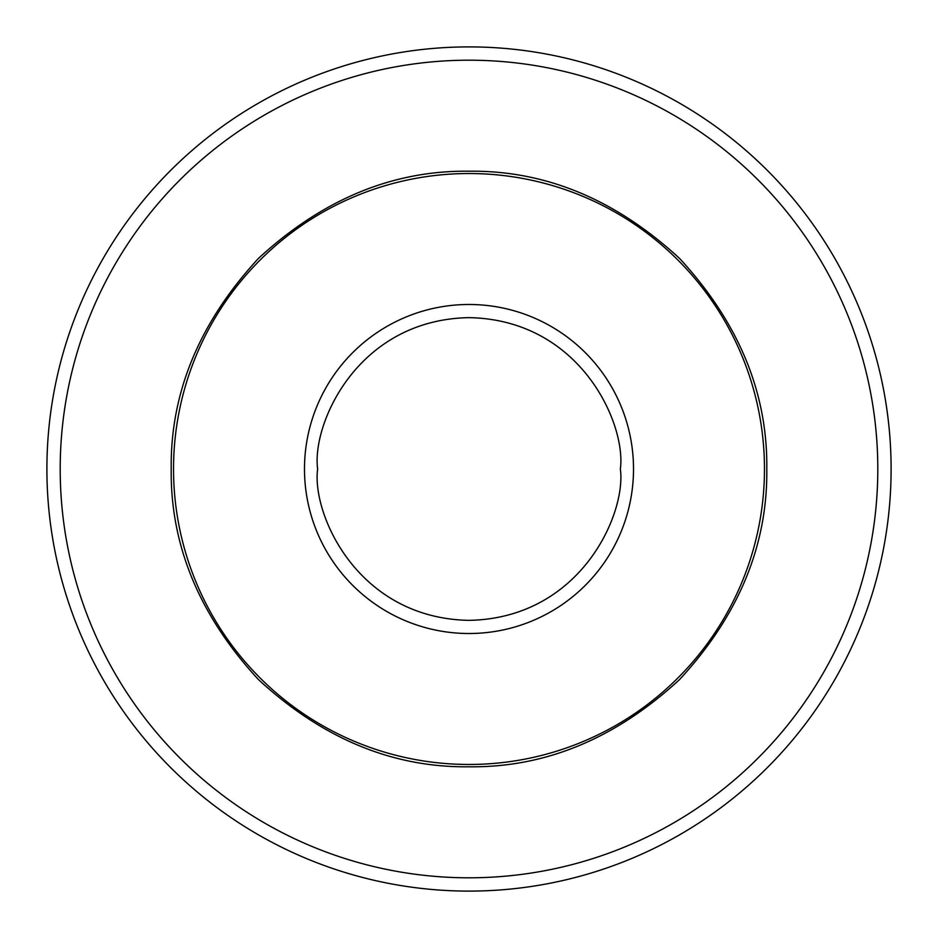 <?xml version="1.0" encoding="UTF-8"?>
<svg xmlns="http://www.w3.org/2000/svg" width="938" height="938" viewBox="0 0 938 938"><rect width="100%" height="100%" fill="white"/><g stroke="black" fill="none" stroke-linecap="round" stroke-linejoin="round"><path stroke-width="1.41" d="M171.208 469C170.282 392.682 199.348 322.496 258.431 258.431C322.484 199.36 392.682 170.282 469 171.208C545.318 170.282 615.504 199.348 679.569 258.431C738.64 322.484 767.718 392.682 766.792 469C767.718 545.318 738.652 615.504 679.569 679.569C615.516 738.64 545.318 767.718 469 766.792C392.682 767.718 322.496 738.652 258.431 679.569C199.36 615.516 170.282 545.318 171.208 469M764.47 469A295.47 295.47 0 0 0 469 173.53A295.47 295.47 0 0 0 173.53 469A295.47 295.47 0 0 0 469 764.47A295.47 295.47 0 0 0 764.47 469M469 46.9A422.1 422.1 0 0 0 46.9 469A422.1 422.1 0 0 0 469 891.1A422.1 422.1 0 0 0 891.1 469A422.1 422.1 0 0 0 469 46.9M469 877.804A408.804 408.804 0 0 0 877.804 469A408.804 408.804 0 0 0 469 60.196A408.804 408.804 0 0 0 60.196 469A408.804 408.804 0 0 0 469 877.804M304.487 469A164.513 164.513 0 0 1 469 304.487A164.513 164.513 0 0 1 633.513 469A164.513 164.513 0 0 1 469 633.513A164.513 164.513 0 0 1 304.487 469M317.642 469C311.557 424.726 356.968 319.706 469 317.642C581.032 319.706 626.443 424.726 620.358 469C626.443 513.274 581.032 618.294 469 620.358C356.968 618.294 311.557 513.274 317.642 469"/></g></svg>
